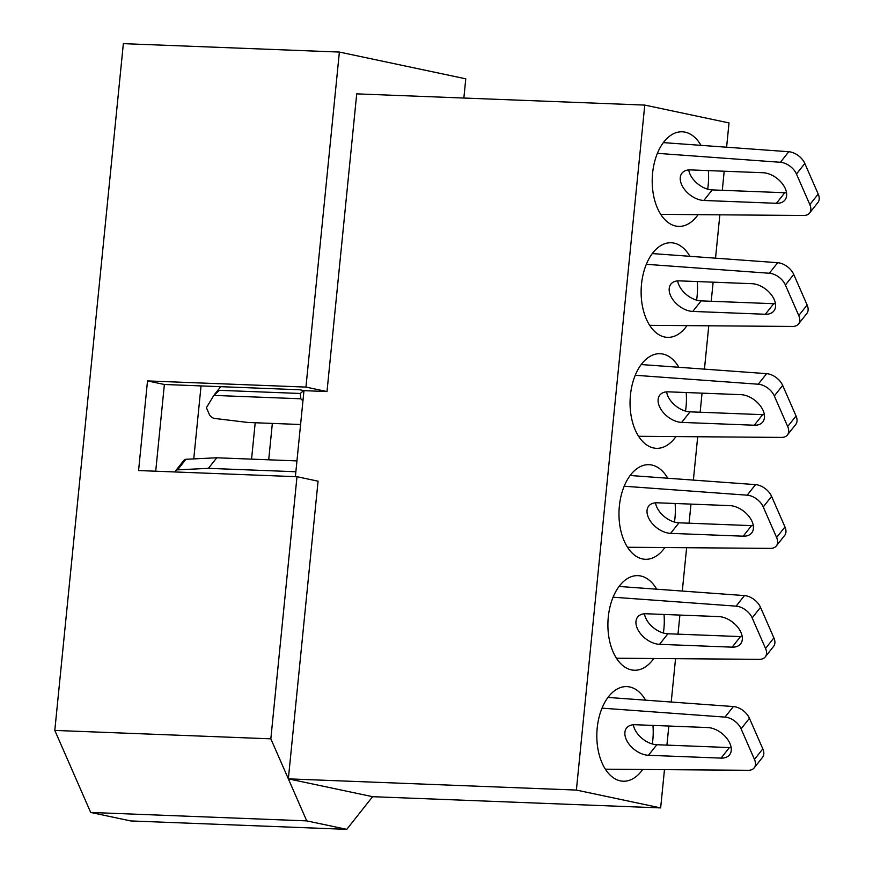 <?xml version="1.0" encoding="UTF-8"?>
<svg xmlns="http://www.w3.org/2000/svg" width="873" height="873" viewBox="0 0 873 873"><rect width="100%" height="100%" fill="white"/><g stroke="black" fill="none" stroke-linecap="round" stroke-linejoin="round"><path stroke-width="1.31" d="M642.43 769.855A47.338 28.154 -87.8 0 1 623.18 781.215A47.338 28.154 -87.8 0 1 597.208 728.027A47.338 28.154 -87.8 0 1 626.858 686.604A47.338 28.154 -87.8 0 1 645.616 700.168M652.949 725.419A47.338 28.154 -87.8 0 1 652.829 739.791A47.338 28.154 -87.8 0 1 652.295 743.971M653.506 658.897A47.338 28.154 -87.8 0 1 634.256 670.246A47.338 28.154 -87.8 0 1 608.285 617.058A47.338 28.154 -87.8 0 1 637.934 575.645A47.338 28.154 -87.8 0 1 656.692 589.199M664.026 614.45A47.338 28.154 -87.8 0 1 663.895 628.833A47.338 28.154 -87.8 0 1 663.371 633.012M664.582 547.928A47.338 28.154 -87.8 0 1 645.322 559.287A47.338 28.154 -87.8 0 1 619.361 506.1A47.338 28.154 -87.8 0 1 649.01 464.687A47.338 28.154 -87.8 0 1 667.769 478.24M675.102 503.492A47.338 28.154 -87.8 0 1 674.971 517.864A47.338 28.154 -87.8 0 1 674.447 522.054M675.658 436.969A47.338 28.154 -87.8 0 1 656.398 448.318A47.338 28.154 -87.8 0 1 630.437 395.131A47.338 28.154 -87.8 0 1 660.086 353.718A47.338 28.154 -87.8 0 1 678.845 367.271M686.178 392.523A47.338 28.154 -87.8 0 1 686.047 406.905A47.338 28.154 -87.8 0 1 685.523 411.085M686.735 326A47.338 28.154 -87.8 0 1 667.474 337.36A47.338 28.154 -87.8 0 1 641.513 284.172A47.338 28.154 -87.8 0 1 671.162 242.759A47.338 28.154 -87.8 0 1 689.921 256.313M697.254 281.564A47.338 28.154 -87.8 0 1 697.123 295.947A47.338 28.154 -87.8 0 1 696.599 300.126M697.811 215.042A47.338 28.154 -87.8 0 1 678.55 226.391A47.338 28.154 -87.8 0 1 652.589 173.203A47.338 28.154 -87.8 0 1 682.239 131.79A47.338 28.154 -87.8 0 1 700.997 145.344M708.33 170.606A47.338 28.154 -87.8 0 1 708.199 184.978A47.338 28.154 -87.8 0 1 707.676 189.157M664.44 769.953L660.654 807.907L372.607 796.689L346.767 829.35L130.732 820.936L90.705 812.457L54.803 730.417L270.837 738.831L296.995 476.713L138.578 470.547L147.515 380.923L305.943 387.088L339.379 52.064L465.778 78.821L463.858 98.038M54.803 730.417L123.355 43.65L339.379 52.064M660.654 807.907L576.387 790.076L288.352 778.858L318.067 481.176L296.995 476.713M372.607 796.689L288.352 778.858L270.837 738.831M295.38 476.647L303.968 390.657L327.004 391.551L305.943 387.088M327.004 391.551L356.719 93.869L644.765 105.087L729.02 122.929L726.598 147.21M155.71 471.213L164.375 384.48L299.755 389.762L303.968 390.657M576.387 790.076L644.765 105.087M724.197 171.217L722.298 190.303M719.821 215.129L715.522 258.179M713.132 282.186L711.222 301.272M708.745 326.098L704.446 369.137M702.056 393.145L700.146 412.231M697.669 437.057L693.369 480.095M690.98 504.114L689.07 523.2M686.593 548.026L682.293 591.065M679.903 615.072L677.994 634.158M675.516 658.984L671.217 702.023M668.827 726.03L666.917 745.127M346.767 829.35L306.739 820.882L288.352 778.858M201.041 385.91L193.751 458.903M90.705 812.457L306.739 820.882M268.709 459.809L272.343 423.416M251.566 459.133L255.2 422.75M164.375 384.48L147.515 380.923M663.371 142.615L788.755 151.727A14.339 8.937 38.4 0 1 804.819 163.48L818.197 194.046A14.339 8.937 38.4 0 1 817.925 202.492L809.566 213.056A14.339 8.937 38.4 0 1 803.684 215.478L660.73 214.365M786.518 192.715A19.37 12.069 38.4 0 1 784.783 192.737L712.193 189.91A19.37 12.069 38.4 0 1 688.732 169.94M657.413 153.342L780.407 162.291A14.339 8.937 38.4 0 1 796.471 174.033L809.838 204.598A14.339 8.937 38.4 0 1 809.566 213.056M763.057 172.734A19.37 12.069 38.4 0 1 782.022 183.297A19.37 12.069 38.4 0 1 784.925 200.037A19.37 12.069 38.4 0 1 776.424 203.3L703.845 200.474A19.37 12.069 38.4 0 1 684.879 189.91A19.37 12.069 38.4 0 1 681.966 173.17A19.37 12.069 38.4 0 1 690.467 169.908L763.057 172.734M652.295 253.574L777.679 262.697A14.339 8.937 38.4 0 1 793.743 274.438L807.121 305.004A14.339 8.937 38.4 0 1 806.848 313.462L798.489 324.014A14.339 8.937 38.4 0 1 792.608 326.447L649.654 325.334M775.442 303.673A19.37 12.069 38.4 0 1 773.707 303.706L701.117 300.879A19.37 12.069 38.4 0 1 677.655 280.899M646.336 264.312L769.331 273.249A14.339 8.937 38.4 0 1 785.394 285.002L798.762 315.568A14.339 8.937 38.4 0 1 798.489 324.014M751.98 283.692A19.37 12.069 38.4 0 1 770.946 294.256A19.37 12.069 38.4 0 1 773.849 310.995A19.37 12.069 38.4 0 1 765.348 314.258L692.769 311.432A19.37 12.069 38.4 0 1 673.803 300.869A19.37 12.069 38.4 0 1 670.89 284.14A19.37 12.069 38.4 0 1 679.39 280.866L751.98 283.692M641.219 364.543L766.603 373.655A14.339 8.937 38.4 0 1 782.666 385.408L796.045 415.974A14.339 8.937 38.4 0 1 795.772 424.42L787.413 434.983A14.339 8.937 38.4 0 1 781.531 437.406L638.578 436.293M764.366 414.631A19.37 12.069 38.4 0 1 762.631 414.664L690.041 411.838A19.37 12.069 38.4 0 1 666.579 391.868M302.953 400.827A17.929 11.174 38.4 0 1 300.836 398.786L213.841 395.404A15.779 9.832 -141.6 0 0 213.765 395.513L206.399 407.713L209.313 414.38A5.02 3.132 -141.6 0 0 214.725 418.462L247.965 422.467L300.585 424.518M635.26 375.27L758.255 384.218A14.339 8.937 38.4 0 1 774.318 395.96L787.686 426.526A14.339 8.937 38.4 0 1 787.413 434.983M740.904 394.661A19.37 12.069 38.4 0 1 759.87 405.225A19.37 12.069 38.4 0 1 762.773 421.965A19.37 12.069 38.4 0 1 754.283 425.227L681.693 422.401A19.37 12.069 38.4 0 1 662.727 411.838A19.37 12.069 38.4 0 1 659.813 395.098A19.37 12.069 38.4 0 1 668.314 391.835L740.904 394.661M300.836 398.786L300.247 393.472L219.429 390.329L213.841 395.404M300.247 393.472L303.739 390.602M296.951 460.9L216.755 457.779L185.927 459.285A5.02 3.132 -141.6 0 0 184.072 460.136L175.713 470.689A5.02 3.132 -141.6 0 0 175.266 471.977M630.153 475.501L755.527 484.624A14.339 8.937 38.4 0 1 771.59 496.366L784.969 526.932A14.339 8.937 38.4 0 1 784.696 535.389L776.337 545.941A14.339 8.937 38.4 0 1 770.455 548.375L627.512 547.262M753.29 525.601A19.37 12.069 38.4 0 1 751.555 525.633L678.976 522.807A19.37 12.069 38.4 0 1 655.503 502.826M624.184 486.228L747.179 495.177A14.339 8.937 38.4 0 1 763.242 506.929L776.61 537.495A14.339 8.937 38.4 0 1 776.337 545.941M295.871 471.747L208.407 468.343L177.579 469.849A5.02 3.132 -141.6 0 0 175.713 470.689M729.828 505.62A19.37 12.069 38.4 0 1 748.794 516.183A19.37 12.069 38.4 0 1 751.697 532.923A19.37 12.069 38.4 0 1 743.207 536.186L670.617 533.359A19.37 12.069 38.4 0 1 651.651 522.796A19.37 12.069 38.4 0 1 648.737 506.056A19.37 12.069 38.4 0 1 657.238 502.793L729.828 505.62M216.755 457.779L208.407 468.343M619.077 586.46L744.451 595.582A14.339 8.937 38.4 0 1 760.514 607.335L773.893 637.89A14.339 8.937 38.4 0 1 773.62 646.347L765.272 656.911A14.339 8.937 38.4 0 1 759.379 659.333L616.436 658.22M742.214 636.559A19.37 12.069 38.4 0 1 740.479 636.592L667.9 633.765A19.37 12.069 38.4 0 1 644.427 613.784M613.108 597.197L736.103 606.146A14.339 8.937 38.4 0 1 752.166 617.888L765.545 648.453A14.339 8.937 38.4 0 1 765.272 656.911M718.752 616.589A19.37 12.069 38.4 0 1 737.718 627.152A19.37 12.069 38.4 0 1 740.62 643.881A19.37 12.069 38.4 0 1 732.131 647.155L659.541 644.329A19.37 12.069 38.4 0 1 640.575 633.765A19.37 12.069 38.4 0 1 637.672 617.025A19.37 12.069 38.4 0 1 646.162 613.763L718.752 616.589M608.001 697.429L733.375 706.552A14.339 8.937 38.4 0 1 749.438 718.293L762.816 748.859A14.339 8.937 38.4 0 1 762.544 757.306L754.196 767.869A14.339 8.937 38.4 0 1 748.303 770.292L605.36 769.189M731.148 747.528A19.37 12.069 38.4 0 1 729.402 747.561L656.823 744.724A19.37 12.069 38.4 0 1 633.351 724.754M602.032 708.156L725.027 717.104A14.339 8.937 38.4 0 1 741.09 728.846L754.468 759.412A14.339 8.937 38.4 0 1 754.196 767.869M707.676 727.547A19.37 12.069 38.4 0 1 726.642 738.111A19.37 12.069 38.4 0 1 729.544 754.85A19.37 12.069 38.4 0 1 721.054 758.113L648.464 755.287A19.37 12.069 38.4 0 1 629.498 744.724A19.37 12.069 38.4 0 1 626.596 727.984A19.37 12.069 38.4 0 1 635.086 724.721L707.676 727.547M804.819 163.48L796.471 174.033M788.755 151.727L780.407 162.291M818.197 194.046L809.838 204.598M784.783 192.737L776.424 203.3M712.193 189.91L703.845 200.474M793.743 274.438L785.394 285.002M777.679 262.697L769.331 273.249M807.121 305.004L798.762 315.568M773.707 303.706L765.348 314.258M701.117 300.879L692.769 311.432M782.666 385.408L774.318 395.96M766.603 373.655L758.255 384.218M796.045 415.974L787.686 426.526M762.631 414.664L754.283 425.227M690.041 411.838L681.693 422.401M771.59 496.366L763.242 506.929M755.527 484.624L747.179 495.177M784.969 526.932L776.61 537.495M751.555 525.633L743.207 536.186M678.976 522.807L670.617 533.359M185.927 459.285L177.579 469.849M760.514 607.335L752.166 617.888M744.451 595.582L736.103 606.146M773.893 637.89L765.545 648.453M740.479 636.592L732.131 647.155M667.9 633.765L659.541 644.329M749.438 718.293L741.09 728.846M733.375 706.552L725.027 717.104M762.816 748.859L754.468 759.412M729.402 747.561L721.054 758.113M656.823 744.724L648.464 755.287M220.694 386.684L214.551 394.443"/></g></svg>
